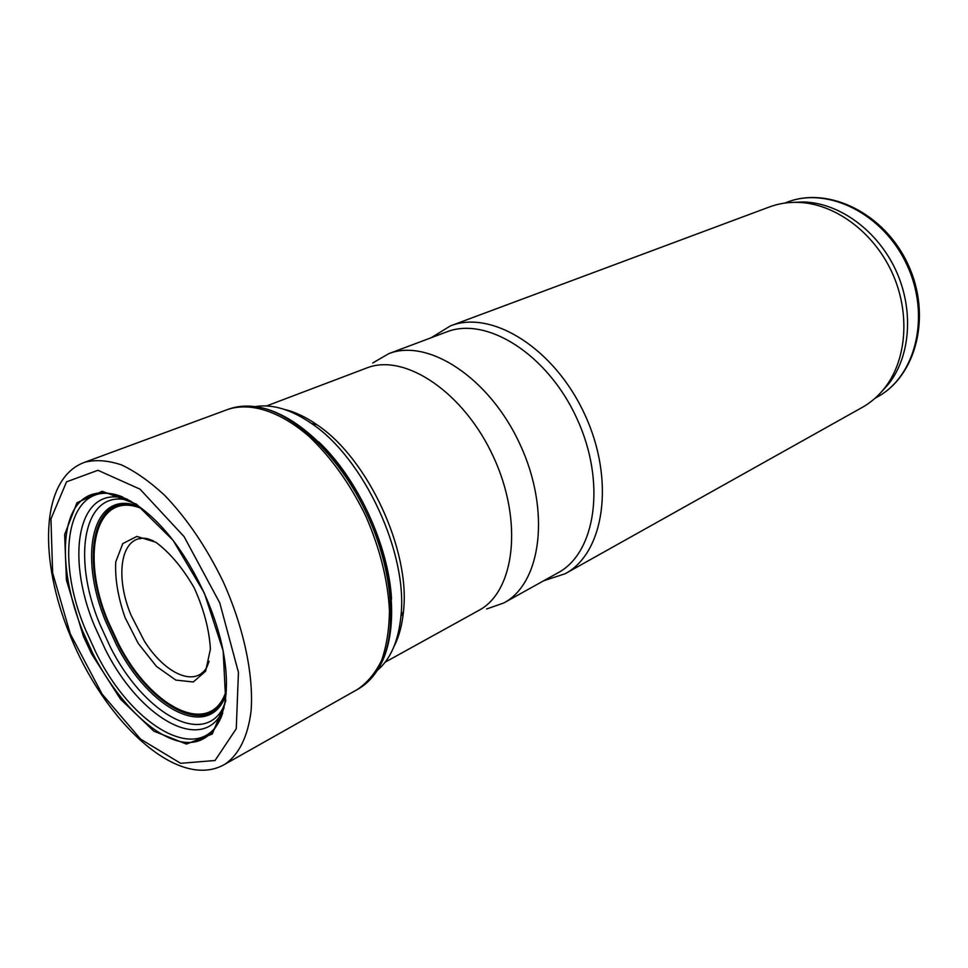 <?xml version="1.0" encoding="UTF-8"?>
<svg xmlns="http://www.w3.org/2000/svg" width="968" height="968" viewBox="0 0 968 968"><rect width="100%" height="100%" fill="white"/><g stroke="black" fill="none" stroke-linecap="round" stroke-linejoin="round"><path stroke-width="1.45" d="M255.298 406.608C272.262 403.801 290.993 409.428 311.502 423.476C364.053 458.336 408.302 553.914 400.897 616.543C398.344 641.264 390.515 659.196 377.411 670.316M284.241 409.367C294.853 411.824 305.791 416.978 317.044 424.807C367.961 458.566 410.674 550.792 403.462 611.461C402.156 625.11 399.01 636.775 394.024 646.467M266.551 405.955L367.199 367.804C405.023 353.042 464.083 392.379 493.571 457.126C523.482 521.667 514.698 591.726 478.736 610.445L385.179 662.16M372.716 362.988L388.785 353.647C428.279 338.038 489.675 377.956 520.094 444.506C550.961 510.85 541.366 583.268 503.784 602.979L486.626 608.993M388.41 353.792L446.78 331.867C486.71 316.149 547.452 354.07 576.771 418.249C606.525 482.221 595.852 552.861 557.907 572.85L503.784 602.979M431.184 337.723L450.556 325.841C491.708 309.482 554.41 348.25 584.696 414.304C615.418 480.152 604.347 552.994 565.215 573.709L543.714 580.752M450.459 325.877L769.427 206.958C778.405 203.631 787.94 202.094 798.007 202.373C834.174 203.328 873.039 231.388 891.818 271.996C910.646 312.591 906.895 360.374 884.22 388.579C877.891 396.456 870.534 402.761 862.149 407.455L565.215 573.709M793.421 202.36L803.742 201.985C839.292 202.917 877.395 230.396 895.787 270.157C914.215 309.905 910.513 356.732 888.225 384.441L881.267 392.076M82.909 462.958L85.002 462.159C95.892 459.485 108.065 460.405 121.544 464.918C135.532 471.549 149.871 481.653 164.56 495.241C186.921 518.473 206.45 547.259 223.148 581.623C243.682 627.167 253.761 674.805 251.099 710.802C247.989 736.624 238.745 754.931 224.878 764.248L222.918 765.325C175.849 789.755 103.455 719.49 69.938 634.875C39.18 561.004 39.954 480.624 82.909 462.958M318.75 441.916C357.736 478.736 388.664 545.541 391.532 599.083M138.194 643.369L125.053 617.524C118.011 597.256 114.902 578.731 115.737 561.948L122.791 543.58L136.875 536.417L155.8 542.225C169.848 552.631 182.674 567.877 194.266 587.951C203.897 609.38 209.282 629.781 210.407 649.129L205.639 671.187L193.297 681.98L175.837 680.093L156.405 666.359L138.194 643.369M226.101 694.008C209.693 739.528 150.125 707.85 117.902 643.974L107.545 621.613C79.642 555.692 94.005 489.723 139.356 506.663M226.064 694.443C209.983 741.73 149.132 709.738 116.366 644.579L106.008 622.194C77.573 555.1 92.565 488.09 138.993 506.409M787.42 202.082C828.063 186.304 883.699 213.904 907.064 265.123C930.877 316.137 915.764 376.322 877.371 396.965C916.635 375.741 931.821 315.302 908.129 264.627C884.933 213.71 829.08 186.013 787.42 202.082L784.709 203.099M70.289 633.859L52.635 572.887L50.953 518.896L66.538 481.834L97.937 470.291L139.997 489.142L184.077 536.611L219.772 602.907L238.443 672.361L236.265 728.722L215.041 760.497L180.653 763.316L140.59 739.141L102.088 694.08L70.289 633.859M83.405 636.327L66.417 580.038L64.638 534.53L76.992 502.694L102.221 491.284L136.44 504.159L173.103 540.338L204.333 593.033L223.16 650.883L225.713 701.243L212.258 734.034L186.461 744.065L153.888 731.203L120.468 699.114L91.561 653.836L83.405 636.327M240.959 406.379L259.363 407.298C247.687 405.132 237.039 405.894 227.419 409.585L227.419 409.585C249.865 401.841 279.595 410.916 308.84 436.241C331.032 457.211 349.944 483.685 365.601 515.654C379.855 548.275 387.805 579.832 389.451 610.312C389.233 629.357 386.595 646.104 381.537 660.539C375.221 673.353 367.078 683.057 357.107 689.652L224.878 764.248M357.107 689.652C366.134 684.703 373.6 677.08 379.516 666.77C398.889 632.866 394.823 570.757 368.675 514.238C342.49 457.731 297.757 414.461 259.363 407.298C296.099 414.437 340.905 457.864 367.271 514.879C393.698 571.87 397.824 634.149 379.516 666.77L368.3 681.399M209.1 661.289L206.946 667.025C195.415 687.812 164.935 673.958 144.256 640.925L131.055 615.237C113.909 574.169 121.411 533.356 147.535 538.728L153.307 540.797M226.331 690.353C211.629 738.765 151.226 708.419 118.628 643.95L108.186 621.468C79.884 554.773 95.735 488.683 142.296 508.853M226.246 692.035C210.746 739.129 150.73 708.165 118.302 643.962L107.896 621.529C79.775 555.196 94.937 489.155 140.941 507.837M224.757 704.438C205.627 749.486 143.433 713.682 110.098 646.551L99.898 624.312C70.979 555.874 84.192 486.517 130.523 500.94M224.104 707.632C205.168 756.54 139.634 719.151 104.919 648.608L94.695 626.26C64.408 554.749 78.71 482.391 127.667 499.379M222.664 713.114C204.224 768.822 132.906 728.686 95.82 652.263L85.547 629.72C52.865 552.885 69.055 475.324 122.561 496.923M92.843 653.485L82.558 630.858C63.222 582.845 59.447 532.739 75.129 507.982C90.726 483.25 125.937 488.622 160.579 525.672C192.813 559.698 220.244 618.927 225.35 665.524C231.255 716.586 211.992 746.933 182.444 741.972C152.847 737.084 116.656 700.3 92.843 653.485M317.044 424.807L311.502 423.476M403.462 611.461L400.897 616.543M803.742 201.985L798.007 202.373M888.225 384.441L884.22 388.579M875.072 398.247L877.371 396.965M227.419 409.585L85.002 462.159M139.755 538.801L140.687 538.547M201.852 672.917L202.651 672.373"/></g></svg>
